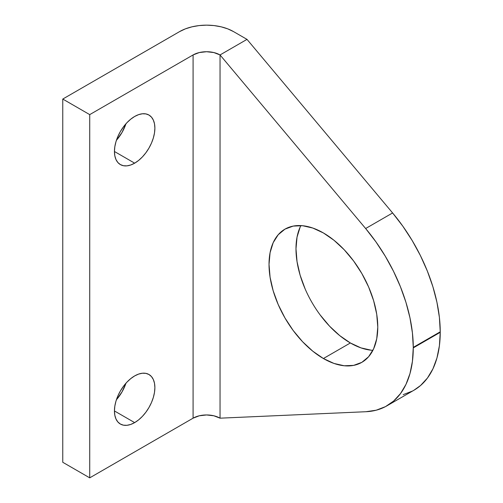 <?xml version="1.0" encoding="UTF-8"?>
<svg xmlns="http://www.w3.org/2000/svg" width="503" height="503" viewBox="0 0 503 503"><rect width="100%" height="100%" fill="white"/><g stroke="black" fill="none" stroke-linecap="round" stroke-linejoin="round"><path stroke-width="0.75" d="M134.659 375.917A28.596 16.511 -60 0 1 148.963 374.502A28.596 16.511 -60 0 1 153.346 397.414A28.596 16.511 -60 0 1 134.659 422.614L114.439 410.945L114.829 415.271L115.979 418.986L117.847 421.948L120.362 424.035L123.43 425.167L126.926 425.305L130.717 424.444L134.659 422.614L138.608 419.892L142.399 416.371L145.895 412.196L148.963 407.524L151.478 402.532L153.346 397.414L154.496 392.371L154.886 387.593L154.496 383.261L153.346 379.545L151.478 376.584L148.963 374.502L145.895 373.364L142.399 373.226L138.608 374.087L134.659 375.917L130.717 378.646L126.926 382.161L123.43 386.335L120.362 391.013L117.847 395.999L115.979 401.117L114.829 406.16L114.439 410.945L134.659 422.614A28.596 16.511 -60 0 1 120.362 424.035A28.596 16.511 -60 0 1 115.979 401.117A28.596 16.511 -60 0 1 134.659 375.917M116.413 399.74A28.596 16.511 120 0 0 125.945 383.229L121.996 391.956L116.413 399.74M134.659 116.47A28.596 16.511 -60 0 1 148.963 115.049A28.596 16.511 -60 0 1 153.346 137.967A28.596 16.511 -60 0 1 134.659 163.167L114.439 151.491L114.829 155.823L115.979 159.539L117.847 162.5L120.362 164.582L123.43 165.72L126.926 165.858L130.717 164.997L134.659 163.167L138.608 160.444L142.399 156.923L145.895 152.749L148.963 148.071L151.478 143.085L153.346 137.967L154.496 132.924L154.886 128.139L154.496 123.813L153.346 120.098L151.478 117.136L148.963 115.049L145.895 113.917L142.399 113.779L138.608 114.64L134.659 116.47L130.717 119.192L126.926 122.713L123.43 126.888L120.362 131.56L117.847 136.552L115.979 141.67L114.829 146.713L114.439 151.491L134.659 163.167A28.596 16.511 -60 0 1 120.362 164.582A28.596 16.511 -60 0 1 115.979 141.67A28.596 16.511 -60 0 1 134.659 116.47M116.413 140.293A28.596 16.511 120 0 0 125.945 123.776L121.996 132.509L116.413 140.293M300.876 225.589A76.896 44.396 -120 0 0 350.365 342.964L323.398 358.526A76.896 44.396 60 0 1 273.167 290.765A76.896 44.396 60 0 1 284.95 229.148A76.896 44.396 60 0 1 323.398 232.952L312.791 228.035L302.592 225.721L293.192 226.092L284.95 229.148L278.19 234.756L273.167 242.71L270.073 252.701L269.023 264.345L270.073 277.203L273.167 290.765L278.19 304.522L284.95 317.94L293.192 330.509L302.592 341.738L312.791 351.195L323.398 358.526L334.011 363.449L344.209 365.763L353.609 365.385L361.852 362.336L368.611 356.728L373.635 348.774L376.728 338.783L377.778 327.132L376.728 314.281L373.635 300.719L368.611 286.962L361.852 273.544L353.609 260.975L344.209 249.746L334.011 240.283L323.398 232.952A76.896 44.396 60 0 1 373.635 300.719A76.896 44.396 60 0 1 361.852 362.336A76.896 44.396 60 0 1 323.398 358.526L350.365 342.964L339.758 335.633L329.553 326.17L320.153 314.941M366.002 411.718L220.044 418.175L220.044 54.946L365.643 228.525L375.923 241.855L385.254 256.159L393.459 271.186L400.394 286.66L405.934 302.297L409.964 317.814L412.429 332.936L413.277 347.378L412.435 361.299L409.995 373.528L405.99 384.355L400.501 393.585L393.623 401.054L385.48 406.631L376.213 410.203L366.002 411.718L220.044 418.175A19.064 11.009 0 0 0 193.083 418.175L199.263 415.792L206.563 414.956L213.857 415.792L220.044 418.175L220.044 54.946L247.004 39.379L233.524 31.601L227.746 28.86L221.157 26.829L214.001 25.571L206.563 25.15L199.125 25.571L191.97 26.829L185.381 28.86L179.602 31.601A38.134 22.013 180 0 1 233.524 31.601L247.004 39.379L392.604 212.958L247.004 39.379L220.044 54.946A19.064 11.009 180 0 0 193.083 54.946L193.083 418.175L89.723 477.85L193.083 418.175L193.083 54.946L199.263 52.563L206.563 51.721L213.857 52.563L220.044 54.946L365.643 228.525A127.102 73.381 60 0 1 413.277 347.378L440.238 331.81L440.238 332.32L413.277 347.887L413.277 347.378L440.238 331.81L439.396 317.368L436.931 302.246L432.894 286.729L427.355 271.092L420.426 255.618L412.215 240.591L402.89 226.287L392.604 212.958L365.643 228.525L392.604 212.958A127.102 73.381 -120 0 1 440.238 331.81L440.238 332.32L413.277 347.887A127.102 73.381 60 0 1 386.952 405.814A127.102 73.381 60 0 1 366.002 411.718M403.18 394.635L412.441 391.064M413.837 390.297L420.583 385.487L427.462 378.017L432.957 368.787L436.956 357.96L439.402 345.731L440.238 332.32A127.102 73.381 -120 0 1 413.912 390.253L386.952 405.814M305.151 288.955L300.128 275.198L297.034 261.635L295.99 248.784L297.034 237.133L300.128 227.142M371.17 350.195L360.972 347.881L350.365 342.964A76.896 44.396 -120 0 0 372.886 350.327M62.762 462.282L89.723 477.85L62.762 462.282L62.762 99.053L89.723 114.621L89.723 477.85L89.723 114.621L193.083 54.946L89.723 114.621L62.762 99.053L62.762 462.282M179.602 31.601L62.762 99.053L179.602 31.601"/></g></svg>
